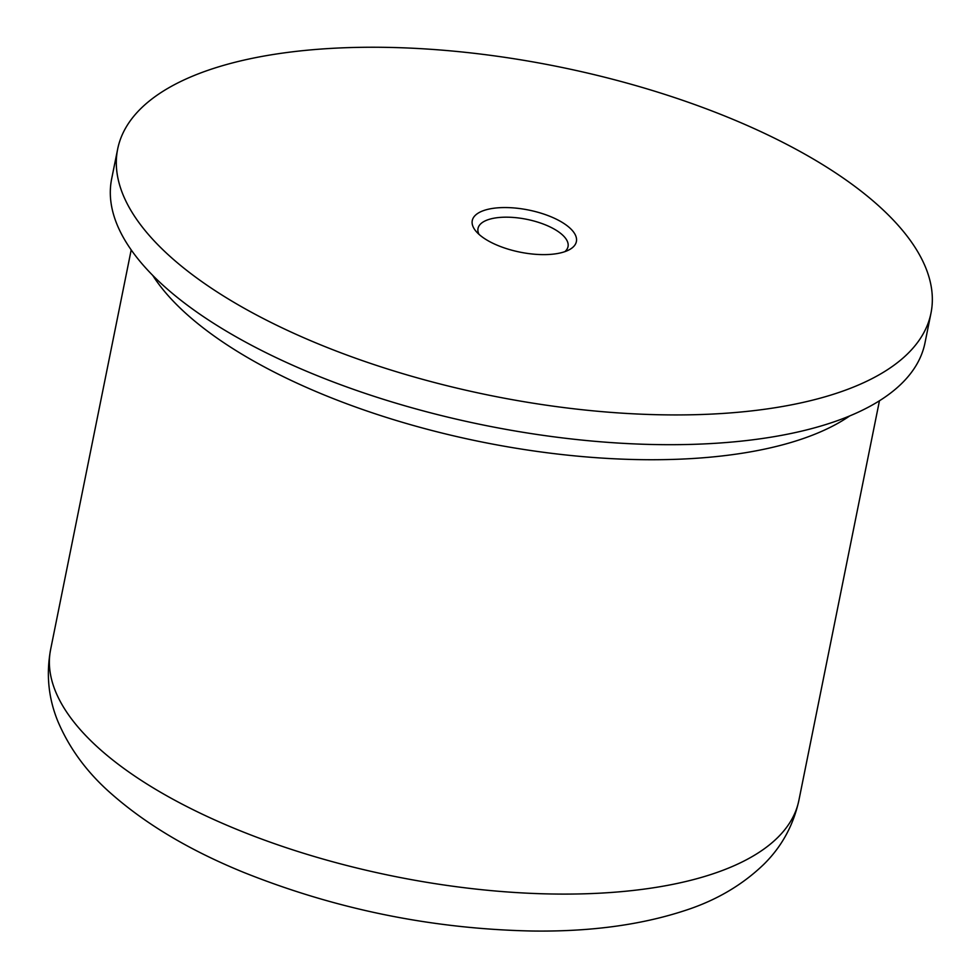 <?xml version="1.0" encoding="UTF-8"?>
<svg xmlns="http://www.w3.org/2000/svg" width="980" height="980" viewBox="0 0 980 980"><rect width="100%" height="100%" fill="white"/><g stroke="black" fill="none" stroke-linecap="round" stroke-linejoin="round"><path stroke-width="1.47" d="M564.86 251.652A45.913 18.583 11.4 0 0 568.033 246.605A45.913 18.583 11.4 0 0 563.218 235.653A45.913 18.583 11.4 0 0 514.231 217.523A45.913 18.583 11.4 0 0 478.02 228.45A45.913 18.583 11.4 0 0 478.987 234.343M570.813 228.916A53.104 21.486 11.4 0 0 502.789 207.576A53.104 21.486 11.4 0 0 475.766 230.998A53.104 21.486 11.4 0 0 520.086 252.154A53.104 21.486 11.4 0 0 569.123 249.827A53.104 21.486 11.4 0 0 570.813 228.916M887.464 214.106A414.846 167.862 11.4 0 0 444.859 50.372A414.846 167.862 11.4 0 0 117.661 149.095A414.846 167.862 11.4 0 0 491.152 395.638A414.846 167.862 11.4 0 0 930.988 313.086A414.846 167.862 11.4 0 0 887.464 214.106M117.661 149.095L111.659 178.838A414.846 167.862 11.4 0 0 485.149 425.394A414.846 167.862 11.4 0 0 924.998 342.841L930.988 313.086M152.684 275.331A381.661 154.436 11.4 0 0 481.805 441.98A381.661 154.436 11.4 0 0 849.783 415.888M131.197 249.888L50.617 649.52A381.661 154.436 11.4 0 0 394.217 876.341A381.661 154.436 11.4 0 0 798.884 800.391L879.452 400.771M50.617 649.52C46.023 674.534 48.486 698.569 57.979 721.598C69.641 748.965 87.612 773.183 111.904 794.253C146.461 824.572 190.255 850.567 243.31 872.237C335.577 909.232 431.58 928.82 531.295 931C589.397 931.894 640.565 925.083 684.812 910.579C715.951 900.559 742.362 885.075 764.045 864.103C781.783 846.524 793.396 825.295 798.884 800.391"/></g></svg>

